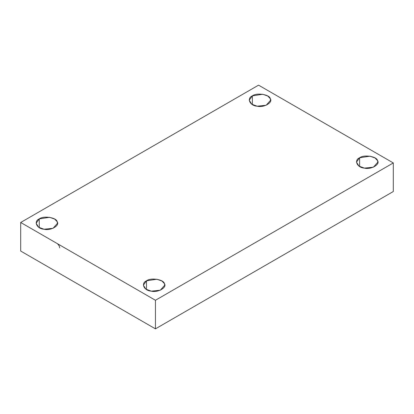 <?xml version="1.0" encoding="UTF-8"?>
<svg xmlns="http://www.w3.org/2000/svg" width="414" height="414" viewBox="0 0 414 414"><rect width="100%" height="100%" fill="white"/><g stroke="black" fill="none" stroke-linecap="round" stroke-linejoin="round"><path stroke-width="0.62" d="M146.504 289.557L146.504 280.821L143.373 285.189L145.888 289.169L151.296 291.151L160.301 290.204L164.762 285.189L164.394 283.59L161.915 280.992L156.834 279.222L146.504 280.821L146.504 289.557M359.616 166.516L359.616 157.786L356.485 162.148L359 166.128L364.408 168.115L373.412 167.168L377.873 162.148L377.506 160.554L375.022 157.957L369.945 156.187L359.616 157.786L359.616 166.516M252.374 104.602L252.374 95.867L249.238 100.235L251.759 104.214L257.166 106.196L266.171 105.249L270.627 100.235L270.264 98.635L267.78 96.038L262.704 94.268L252.374 95.867L252.374 104.602M59.704 247.882L59.264 245.957L57.515 243.732M39.263 227.638L39.263 218.908L36.127 223.27L38.647 227.25L44.055 229.237L53.059 228.29L57.515 223.27L57.153 221.676L54.669 219.078L49.592 217.309L39.263 218.908L39.263 227.638M393.3 191.522L393.3 162.945L155.441 300.269L155.441 328.845L393.3 191.522L155.441 328.845L155.441 300.269L393.3 162.945L393.3 191.522M20.7 251.055L20.7 222.478L258.559 85.155L393.3 162.945L258.559 85.155L20.7 222.478L155.441 300.269L20.7 222.478L20.7 251.055L155.441 328.845L20.7 251.055M39.263 218.908C43.398 215.466 56.547 217.5 57.153 221.676C60.242 225.464 50.617 231.017 44.055 229.237C36.83 228.885 33.306 221.299 39.263 218.908M252.374 95.867C256.509 92.431 269.659 94.464 270.264 98.635C273.354 102.424 263.728 107.982 257.166 106.196C249.942 105.849 246.418 98.258 252.374 95.867M359.616 157.786C363.756 154.344 376.9 156.378 377.506 160.554C380.595 164.342 370.97 169.895 364.408 168.115C357.184 167.763 353.659 160.171 359.616 157.786M146.504 280.821C150.644 277.385 163.789 279.419 164.394 283.59C167.484 287.378 157.858 292.936 151.296 291.151C144.072 290.804 140.548 283.212 146.504 280.821"/></g></svg>

